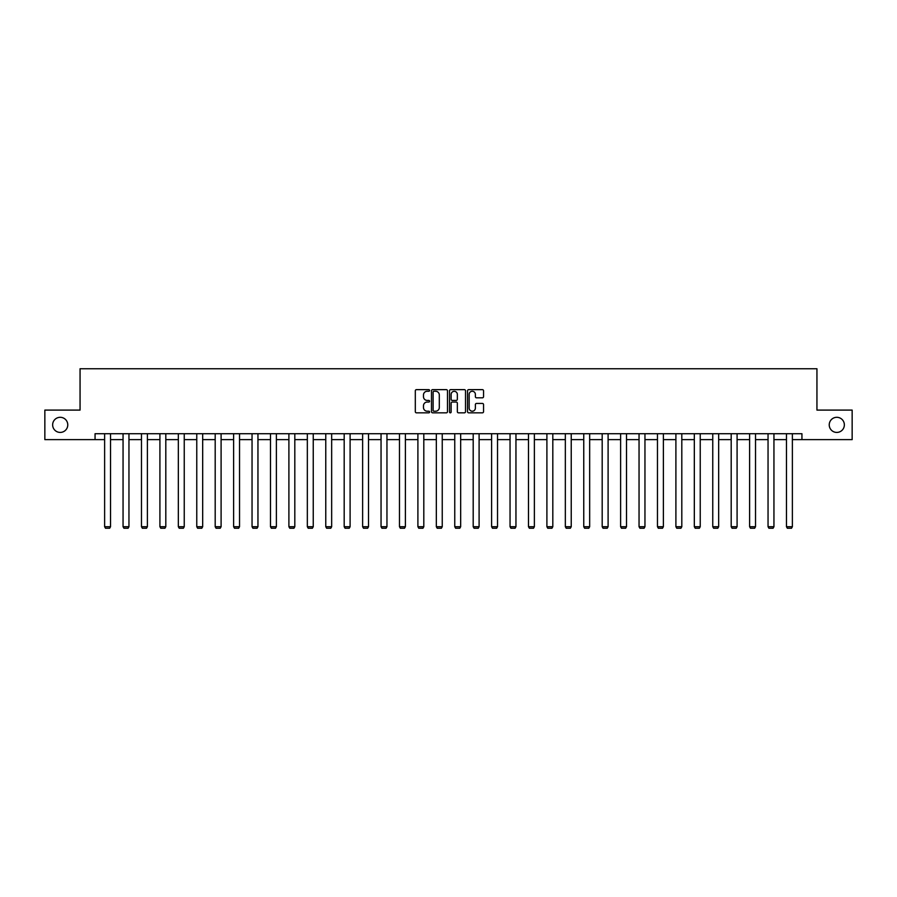 <?xml version="1.0" encoding="UTF-8"?>
<svg xmlns="http://www.w3.org/2000/svg" width="897" height="897" viewBox="0 0 897 897"><rect width="100%" height="100%" fill="white"/><g stroke="black" fill="none" stroke-linecap="round" stroke-linejoin="round"><path stroke-width="1.35" d="M429.596 390.453A0.807 0.807 0 0 0 428.788 389.646L416.466 389.646A1.155 1.155 0 0 0 415.311 390.8L415.311 411.667A1.155 1.155 0 0 0 416.466 412.833L428.788 412.833A0.807 0.807 0 0 0 429.596 412.015A0.807 0.807 0 0 0 428.788 411.207L427.196 411.207A3.711 3.711 0 0 1 423.485 407.496L423.485 405.758A3.711 3.711 0 0 1 427.196 402.047L428.788 402.047A0.807 0.807 0 0 0 429.596 401.239A0.807 0.807 0 0 0 428.788 400.421L427.196 400.421A3.711 3.711 0 0 1 423.485 396.709L423.485 394.972A3.711 3.711 0 0 1 427.196 391.26L428.788 391.26A0.807 0.807 0 0 0 429.596 390.453M829.232 424.864A7.557 7.557 0 0 0 836.789 432.421A7.557 7.557 0 0 0 844.357 424.864A7.557 7.557 0 0 0 836.789 417.307A7.557 7.557 0 0 0 829.232 424.864M52.643 424.864A7.557 7.557 0 0 0 60.211 432.421A7.557 7.557 0 0 0 67.768 424.864A7.557 7.557 0 0 0 60.211 417.307A7.557 7.557 0 0 0 52.643 424.864M482.384 397.82A1.155 1.155 0 0 0 483.55 396.653L483.55 390.8A1.155 1.155 0 0 0 482.384 389.646L468.705 389.646A1.155 1.155 0 0 0 467.55 390.8L467.55 411.667A1.155 1.155 0 0 0 468.705 412.833L482.384 412.833A1.155 1.155 0 0 0 483.55 411.667L483.55 404.603A1.155 1.155 0 0 0 482.384 403.437L476.531 403.437A1.155 1.155 0 0 0 475.376 404.603L475.376 408.101A3.106 3.106 0 0 1 472.271 411.207A3.106 3.106 0 0 1 469.165 408.101L469.165 394.366A3.106 3.106 0 0 1 472.271 391.26A3.106 3.106 0 0 1 475.376 394.366L475.376 396.653A1.155 1.155 0 0 0 476.531 397.82L482.384 397.82M95.06 439.631L44.85 439.631L44.85 410.097L80.057 410.097L80.057 368.745L816.943 368.745L816.943 410.097L852.15 410.097L852.15 439.631L801.94 439.631L801.94 433.722L95.06 433.722L95.06 439.631L104.624 439.631M447.491 390.8A1.155 1.155 0 0 0 446.325 389.646L432.646 389.646A1.155 1.155 0 0 0 431.479 390.8L431.479 411.667A1.155 1.155 0 0 0 432.646 412.833L446.325 412.833A1.155 1.155 0 0 0 447.491 411.667L447.491 390.8M450.675 389.646L464.354 389.646A1.155 1.155 0 0 1 465.521 390.8L465.521 411.667A1.155 1.155 0 0 1 464.354 412.833L458.502 412.833A1.155 1.155 0 0 1 457.347 411.667L457.347 403.213A1.155 1.155 0 0 0 456.181 402.047L452.301 402.047A1.155 1.155 0 0 0 451.135 403.213L451.135 412.015A0.807 0.807 0 0 1 450.328 412.833A0.807 0.807 0 0 1 449.509 412.015L449.509 390.8A1.155 1.155 0 0 1 450.675 389.646M110.533 439.631L123.057 439.631M128.955 439.631L141.479 439.631M147.388 439.631L159.913 439.631M165.81 439.631L178.335 439.631M184.244 439.631L196.768 439.631M202.677 439.631L215.19 439.631M221.099 439.631L233.624 439.631M239.533 439.631L252.046 439.631M257.955 439.631L270.479 439.631M276.388 439.631L288.901 439.631M294.81 439.631L307.335 439.631M313.244 439.631L325.768 439.631M331.666 439.631L344.19 439.631M350.099 439.631L362.623 439.631M368.521 439.631L381.046 439.631M386.955 439.631L399.479 439.631M405.388 439.631L417.901 439.631M423.81 439.631L436.334 439.631M442.243 439.631L454.757 439.631M460.666 439.631L473.19 439.631M479.099 439.631L491.612 439.631M497.521 439.631L510.045 439.631M515.954 439.631L528.479 439.631M534.377 439.631L546.901 439.631M552.81 439.631L565.334 439.631M571.232 439.631L583.756 439.631M589.665 439.631L602.19 439.631M608.099 439.631L620.612 439.631M626.521 439.631L639.045 439.631M644.954 439.631L657.467 439.631M663.376 439.631L675.901 439.631M681.81 439.631L694.323 439.631M700.232 439.631L712.756 439.631M718.665 439.631L731.19 439.631M737.087 439.631L749.612 439.631M755.521 439.631L768.045 439.631M773.943 439.631L786.467 439.631M792.376 439.631L801.94 439.631M433.924 391.26A0.807 0.807 0 0 0 433.105 392.079L433.105 410.4A0.807 0.807 0 0 0 433.924 411.207L435.606 411.207A3.711 3.711 0 0 0 439.306 407.496L439.306 394.972A3.711 3.711 0 0 0 435.606 391.26L433.924 391.26M457.347 394.422A3.106 3.106 0 0 0 454.241 391.327A3.106 3.106 0 0 0 451.135 394.422L451.135 399.266A1.155 1.155 0 0 0 452.301 400.421L456.181 400.421A1.155 1.155 0 0 0 457.347 399.266L457.347 394.422M110.533 433.722L110.533 526.718L104.624 526.718L104.624 433.722M110.533 526.718L109.647 528.255L105.51 528.255L104.624 526.718M128.955 433.722L128.955 526.718L123.057 526.718L123.057 433.722M128.955 526.718L128.069 528.255L123.943 528.255L123.057 526.718M147.388 433.722L147.388 526.718L141.479 526.718L141.479 433.722M147.388 526.718L146.503 528.255L142.365 528.255L141.479 526.718M165.81 433.722L165.81 526.718L159.913 526.718L159.913 433.722M165.81 526.718L164.925 528.255L160.798 528.255L159.913 526.718M184.244 433.722L184.244 526.718L178.335 526.718L178.335 433.722M184.244 526.718L183.358 528.255L179.221 528.255L178.335 526.718M202.677 433.722L202.677 526.718L196.768 526.718L196.768 433.722M202.677 526.718L201.78 528.255L197.654 528.255L196.768 526.718M221.099 433.722L221.099 526.718L215.19 526.718L215.19 433.722M221.099 526.718L220.214 528.255L216.076 528.255L215.19 526.718M239.533 433.722L239.533 526.718L233.624 526.718L233.624 433.722M239.533 526.718L238.647 528.255L234.509 528.255L233.624 526.718M257.955 433.722L257.955 526.718L252.046 526.718L252.046 433.722M257.955 526.718L257.069 528.255L252.932 528.255L252.046 526.718M276.388 433.722L276.388 526.718L270.479 526.718L270.479 433.722M276.388 526.718L275.502 528.255L271.365 528.255L270.479 526.718M294.81 433.722L294.81 526.718L288.901 526.718L288.901 433.722M294.81 526.718L293.924 528.255L289.787 528.255L288.901 526.718M313.244 433.722L313.244 526.718L307.335 526.718L307.335 433.722M313.244 526.718L312.358 528.255L308.22 528.255L307.335 526.718M331.666 433.722L331.666 526.718L325.768 526.718L325.768 433.722M331.666 526.718L330.78 528.255L326.654 528.255L325.768 526.718M350.099 433.722L350.099 526.718L344.19 526.718L344.19 433.722M350.099 526.718L349.213 528.255L345.076 528.255L344.19 526.718M368.521 433.722L368.521 526.718L362.623 526.718L362.623 433.722M368.521 526.718L367.635 528.255L363.509 528.255L362.623 526.718M386.955 433.722L386.955 526.718L381.046 526.718L381.046 433.722M386.955 526.718L386.069 528.255L381.931 528.255L381.046 526.718M405.388 433.722L405.388 526.718L399.479 526.718L399.479 433.722M405.388 526.718L404.502 528.255L400.365 528.255L399.479 526.718M423.81 433.722L423.81 526.718L417.901 526.718L417.901 433.722M423.81 526.718L422.924 528.255L418.787 528.255L417.901 526.718M442.243 433.722L442.243 526.718L436.334 526.718L436.334 433.722M442.243 526.718L441.358 528.255L437.22 528.255L436.334 526.718M460.666 433.722L460.666 526.718L454.757 526.718L454.757 433.722M460.666 526.718L459.78 528.255L455.642 528.255L454.757 526.718M479.099 433.722L479.099 526.718L473.19 526.718L473.19 433.722M479.099 526.718L478.213 528.255L474.076 528.255L473.19 526.718M497.521 433.722L497.521 526.718L491.612 526.718L491.612 433.722M497.521 526.718L496.635 528.255L492.498 528.255L491.612 526.718M515.954 433.722L515.954 526.718L510.045 526.718L510.045 433.722M515.954 526.718L515.069 528.255L510.931 528.255L510.045 526.718M534.377 433.722L534.377 526.718L528.479 526.718L528.479 433.722M534.377 526.718L533.491 528.255L529.365 528.255L528.479 526.718M552.81 433.722L552.81 526.718L546.901 526.718L546.901 433.722M552.81 526.718L551.924 528.255L547.787 528.255L546.901 526.718M571.232 433.722L571.232 526.718L565.334 526.718L565.334 433.722M571.232 526.718L570.346 528.255L566.22 528.255L565.334 526.718M589.665 433.722L589.665 526.718L583.756 526.718L583.756 433.722M589.665 526.718L588.78 528.255L584.642 528.255L583.756 526.718M608.099 433.722L608.099 526.718L602.19 526.718L602.19 433.722M608.099 526.718L607.213 528.255L603.076 528.255L602.19 526.718M626.521 433.722L626.521 526.718L620.612 526.718L620.612 433.722M626.521 526.718L625.635 528.255L621.498 528.255L620.612 526.718M644.954 433.722L644.954 526.718L639.045 526.718L639.045 433.722M644.954 526.718L644.068 528.255L639.931 528.255L639.045 526.718M663.376 433.722L663.376 526.718L657.467 526.718L657.467 433.722M663.376 526.718L662.491 528.255L658.353 528.255L657.467 526.718M681.81 433.722L681.81 526.718L675.901 526.718L675.901 433.722M681.81 526.718L680.924 528.255L676.787 528.255L675.901 526.718M700.232 433.722L700.232 526.718L694.323 526.718L694.323 433.722M700.232 526.718L699.346 528.255L695.22 528.255L694.323 526.718M718.665 433.722L718.665 526.718L712.756 526.718L712.756 433.722M718.665 526.718L717.779 528.255L713.642 528.255L712.756 526.718M737.087 433.722L737.087 526.718L731.19 526.718L731.19 433.722M737.087 526.718L736.202 528.255L732.075 528.255L731.19 526.718M755.521 433.722L755.521 526.718L749.612 526.718L749.612 433.722M755.521 526.718L754.635 528.255L750.497 528.255L749.612 526.718M773.943 433.722L773.943 526.718L768.045 526.718L768.045 433.722M773.943 526.718L773.057 528.255L768.931 528.255L768.045 526.718M792.376 433.722L792.376 526.718L786.467 526.718L786.467 433.722M792.376 526.718L791.49 528.255L787.353 528.255L786.467 526.718"/></g></svg>
